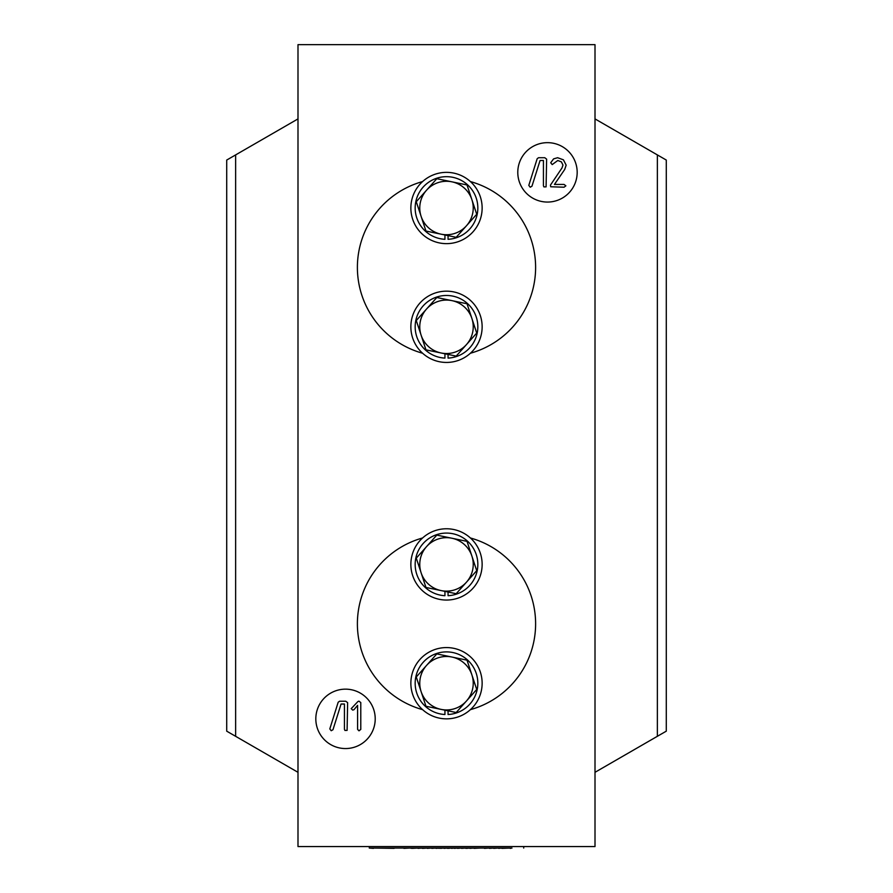 <?xml version="1.0" encoding="UTF-8"?>
<svg xmlns="http://www.w3.org/2000/svg" width="893" height="893" viewBox="0 0 893 893"><rect width="100%" height="100%" fill="white"/><g stroke="black" fill="none" stroke-linecap="round" stroke-linejoin="round"><path stroke-width="1.34" d="M547.487 142.657A29.703 29.703 0 0 0 517.784 172.36A29.703 29.703 0 0 0 547.487 202.064A29.703 29.703 0 0 0 577.179 172.36A29.703 29.703 0 0 0 547.487 142.657M345.513 689.15A29.703 29.703 0 0 0 315.821 718.854A29.703 29.703 0 0 0 345.513 748.557A29.703 29.703 0 0 0 375.216 718.854A29.703 29.703 0 0 0 345.513 689.15M297.994 772.311L226.71 731.166L226.71 160.059L297.994 118.903M657.371 736.301L666.29 731.166L666.29 160.059L657.371 154.913L657.371 736.301L595.006 772.311M595.006 118.903L657.371 154.913M235.629 736.301L235.629 154.913M595.006 846.564L297.994 846.564L297.994 44.65L595.006 44.65L595.006 846.564M347.634 702.657L347.098 730.385L344.921 730.429L344.441 729.313L344.441 704.03L341.07 704.03L332.966 729.726L331.225 730.731L329.807 728.911L338.179 702.233L339.563 701.239L345.792 701.239L347.634 702.657M360.783 702.545L360.783 729.402L358.997 730.831L357.602 729.402L357.602 705.358L353.974 709.689L352.713 710.102L351.217 708.651L357.926 701.541L358.919 701.139L360.783 702.545M546.628 159.144L546.092 186.86L543.915 186.905L543.435 185.789L543.435 160.506L540.064 160.506L531.96 186.202L530.219 187.217L528.801 185.387L537.173 158.708L538.557 157.715L544.786 157.715L546.628 159.144M565.883 185.822L564.052 187.217L550.702 186.76L550.456 185.108L562.021 167.917L562.97 165.082L561.384 161.867L557.79 160.506L552.198 164.591L550.702 162.76L553.593 158.876L557.612 157.715L563.427 159.825L566.162 165.172L564.711 169.469L554.453 184.427L564.052 184.427L565.883 185.822M470.41 709.645A89.099 89.099 0 0 0 470.41 537.977M422.59 537.977A89.099 89.099 0 0 0 422.59 709.645M470.41 353.237A89.099 89.099 0 0 0 470.41 181.569M422.59 181.569A89.099 89.099 0 0 0 422.59 353.237M467.028 660.173L436.811 653.91L416.272 676.95L425.972 706.263L456.189 712.514L476.728 689.474L467.028 660.173M421.116 691.606A26.734 26.734 0 0 1 451.925 657.036A26.734 26.734 0 0 1 466.459 700.994A26.734 26.734 0 0 1 421.116 691.606M448.063 710.839L448.063 714.512A31.333 31.333 0 0 0 473.368 667.104A31.333 31.333 0 0 0 419.632 667.104A31.333 31.333 0 0 0 444.937 714.512L444.937 710.192M413.559 696.819A35.642 35.642 0 0 0 460.107 716.153A35.642 35.642 0 0 0 479.441 669.605A35.642 35.642 0 0 0 432.893 650.271A35.642 35.642 0 0 0 413.559 696.819M413.559 578.017A35.642 35.642 0 0 0 460.107 597.35A35.642 35.642 0 0 0 479.441 550.802A35.642 35.642 0 0 0 432.893 531.469A35.642 35.642 0 0 0 413.559 578.017M413.559 340.412A35.642 35.642 0 0 0 460.107 359.745A35.642 35.642 0 0 0 479.441 313.197A35.642 35.642 0 0 0 432.893 293.864A35.642 35.642 0 0 0 413.559 340.412M413.559 221.609A35.642 35.642 0 0 0 460.107 240.943A35.642 35.642 0 0 0 479.441 194.395A35.642 35.642 0 0 0 432.893 175.061A35.642 35.642 0 0 0 413.559 221.609M448.063 592.037L448.063 595.709A31.333 31.333 0 0 0 473.368 548.291A31.333 31.333 0 0 0 419.632 548.291A31.333 31.333 0 0 0 444.937 595.709L444.937 591.389M448.063 354.432L448.063 358.104A31.333 31.333 0 0 0 473.368 310.686A31.333 31.333 0 0 0 419.632 310.686A31.333 31.333 0 0 0 444.937 358.104L444.937 353.784M448.063 235.629L448.063 239.302A31.333 31.333 0 0 0 473.368 191.883A31.333 31.333 0 0 0 419.632 191.883A31.333 31.333 0 0 0 444.937 239.302L444.937 234.982M467.028 541.37L436.811 535.108L416.272 558.147L425.972 587.46L456.189 593.711L476.728 570.672L467.028 541.37M421.116 572.804A26.734 26.734 0 0 1 451.925 538.233A26.734 26.734 0 0 1 466.459 582.191A26.734 26.734 0 0 1 421.116 572.804M467.028 303.765L436.811 297.503L416.272 320.542L425.972 349.855L456.189 356.106L476.728 333.067L467.028 303.765M421.116 335.199A26.734 26.734 0 0 1 451.925 300.628A26.734 26.734 0 0 1 466.459 344.586A26.734 26.734 0 0 1 421.116 335.199M467.028 184.963L436.811 178.7L416.272 201.74L425.972 231.053L456.189 237.304L476.728 214.264L467.028 184.963M421.116 216.396A26.734 26.734 0 0 1 451.925 181.826A26.734 26.734 0 0 1 466.459 225.784A26.734 26.734 0 0 1 421.116 216.396M394.025 848.35L373.486 848.049M394.137 848.35L393.378 848.35L394.081 848.049M511.99 848.049L369.278 848.049L369.278 846.564M373.486 848.35L369.278 848.049M523.722 848.049L523.722 846.564M394.795 848.049L403.893 848.049M403.893 848.35L409.686 848.049M410.188 848.049L411.126 848.049M411.126 848.35L412.287 848.049M412.287 848.35L417.879 848.049M417.98 848.35L422.222 848.049M422.222 848.35L422.992 848.049M422.992 848.35L427.234 848.049M427.234 848.35L431.765 848.049M431.765 848.35L436.007 848.049M436.007 848.35L439.869 848.049M438.976 848.35L440.64 848.049M440.64 848.35L443.531 848.049M444.011 848.35L447.293 848.049M447.293 848.35L448.253 848.049M448.253 848.35L451.534 848.049M451.534 848.35L454.325 848.049M454.325 848.35L457.517 848.049M457.517 848.35L461.558 848.049M461.558 848.35L465.8 848.049M465.8 848.35L466.581 848.049M466.581 848.35L469.852 848.049M469.852 848.35L473.904 848.049M474.004 848.35L480.177 848.049M480.657 848.049L484.419 848.049M484.419 848.35L488.661 848.049M489.431 848.35L493.673 848.049M493.673 848.35L498.205 848.049M498.685 848.35L501.866 848.049M501.866 848.35L510.16 848.049M510.841 848.049L511.51 848.049M510.841 848.35L510.16 848.35"/></g></svg>
